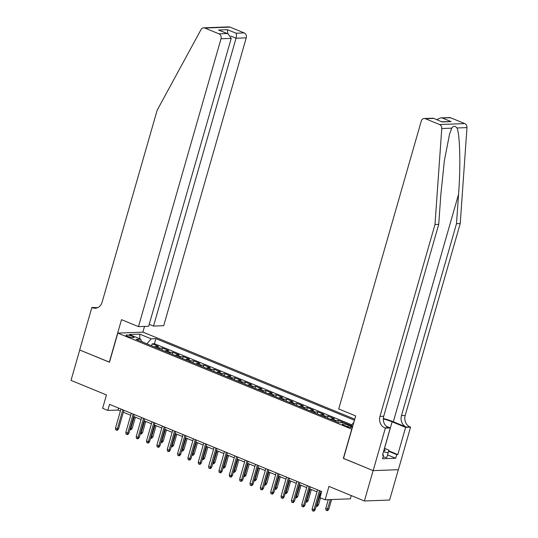 <?xml version="1.0" encoding="UTF-8"?>
<svg xmlns="http://www.w3.org/2000/svg" width="538" height="538" viewBox="0 0 538 538"><rect width="100%" height="100%" fill="white"/><g stroke="black" fill="none" stroke-linecap="round" stroke-linejoin="round"><path stroke-width="0.81" d="M127.815 336.432A4.122 0.787 16 0 0 131.783 337.568A4.122 0.787 16 0 0 133.955 337.481A4.122 0.787 16 0 0 132.18 336.27A4.122 0.787 16 0 0 128.212 335.127A4.122 0.787 16 0 0 126.04 335.214A4.122 0.787 16 0 0 127.815 336.432M354.764 419.183L143.054 332.154L117.829 333.089L351.886 429.223M398.322 469.701L389.62 500.044L364.401 500.979L328.953 486.406L325.12 499.768L350.346 498.834L351.274 495.579M117.829 333.089L109.476 362.242L79.718 350.009L71.016 380.373L106.457 394.946L102.623 408.308L107.802 410.433L118.024 410.057L120.391 411.025M343.526 458.376L373.103 470.609L364.401 500.979M351.139 425.612L348.785 424.697M344.535 422.949L338.449 420.393L337.884 422.357M330.493 419.317A5.151 2.549 112.3 0 1 331.818 418.786L334.306 418.692L328.099 416.136L327.534 418.1M320.144 415.06A5.151 2.549 112.3 0 1 321.468 414.529L323.957 414.435L317.75 411.886L317.185 413.843M309.794 410.803A5.151 2.549 112.3 0 1 311.125 410.272L313.614 410.185L307.4 407.629L306.842 409.593M299.444 406.553A5.151 2.549 112.3 0 1 300.776 406.022L303.264 405.928L297.05 403.379L296.492 405.336M289.094 402.296A5.151 2.549 112.3 0 1 290.426 401.765L292.914 401.678L286.707 399.122L286.142 401.086M278.745 398.046A5.151 2.549 112.3 0 1 280.076 397.515L282.564 397.421L276.357 394.865L275.792 396.829M268.395 393.789A5.151 2.549 112.3 0 1 269.726 393.258L272.215 393.164L266.007 390.615L265.442 392.579M258.052 389.539A5.151 2.549 112.3 0 1 259.377 389.008L261.865 388.913L255.658 386.358L255.093 388.322M247.702 385.282A5.151 2.549 112.3 0 1 249.033 384.751L251.522 384.657L245.308 382.108L244.75 384.065M237.352 381.025A5.151 2.549 112.3 0 1 238.684 380.494L241.172 380.406L234.958 377.851L234.4 379.815M227.002 376.775A5.151 2.549 112.3 0 1 228.334 376.244L230.822 376.149L224.615 373.601L224.05 375.558M216.653 372.518A5.151 2.549 112.3 0 1 217.984 371.987L220.472 371.899L214.265 369.344L213.7 371.307M206.303 368.268A5.151 2.549 112.3 0 1 207.634 367.736L210.123 367.642L203.915 365.087L203.351 367.05M195.96 364.011A5.151 2.549 112.3 0 1 197.285 363.48L199.773 363.385L193.566 360.837L193.001 362.8M185.61 359.761A5.151 2.549 112.3 0 1 186.942 359.229L189.423 359.135L183.216 356.58L182.658 358.543M175.26 355.504A5.151 2.549 112.3 0 1 176.592 354.972L179.08 354.878L172.866 352.329L172.308 354.286M164.91 351.247A5.151 2.549 112.3 0 1 166.242 350.715L168.73 350.628L162.523 348.073L161.958 350.036M325.12 499.768L319.949 497.637L321.69 491.564L109.544 404.361L107.802 410.433M350.568 426.069L348.294 425.134A3.988 0.76 16 0 0 344.454 424.031A3.988 0.76 16 0 0 342.343 424.112A3.988 0.76 16 0 0 344.064 425.289L346.344 426.23A3.988 0.76 16 0 0 350.184 427.333A3.988 0.76 16 0 0 352.296 427.253A3.988 0.76 16 0 0 350.568 426.069L350.204 427.333M141.46 341.61L140.788 339.196L136.013 339.37L338.846 422.747L343.621 422.572L352.72 426.311M140.788 339.196L129.402 334.515L139.766 334.132L151.144 338.812L155.919 338.637L354.461 420.252M351.771 424.845L154.453 343.735L152.173 343.822L151.608 345.779M154.561 346.997A5.151 2.549 112.3 0 1 155.892 346.465L158.38 346.371L152.173 343.822M158.703 348.698A5.151 2.549 -67.7 0 1 160.035 348.167L162.523 348.073M169.053 352.948A5.151 2.549 -67.7 0 1 170.378 352.417L172.866 352.329M179.396 357.205A5.151 2.549 -67.7 0 1 180.728 356.674L183.216 356.58M189.746 361.462A5.151 2.549 -67.7 0 1 191.077 360.931L193.566 360.837M200.096 365.712A5.151 2.549 -67.7 0 1 201.427 365.181L203.915 365.087M210.445 369.969A5.151 2.549 -67.7 0 1 211.777 369.438L214.265 369.344M220.795 374.219A5.151 2.549 -67.7 0 1 222.127 373.688L224.615 373.601M231.145 378.476A5.151 2.549 -67.7 0 1 232.47 377.945L234.958 377.851M241.495 382.726A5.151 2.549 -67.7 0 1 242.82 382.195L245.308 382.108M251.838 386.983A5.151 2.549 -67.7 0 1 253.169 386.452L255.658 386.358M262.188 391.24A5.151 2.549 -67.7 0 1 263.519 390.709L266.007 390.615M272.537 395.491A5.151 2.549 -67.7 0 1 273.869 394.959L276.357 394.865M282.887 399.747A5.151 2.549 -67.7 0 1 284.219 399.216L286.707 399.122M293.237 403.998A5.151 2.549 -67.7 0 1 294.562 403.466L297.05 403.379M303.587 408.255A5.151 2.549 -67.7 0 1 304.911 407.723L307.4 407.629M313.93 412.505A5.151 2.549 -67.7 0 1 315.261 411.974L317.75 411.886M324.279 416.762A5.151 2.549 -67.7 0 1 325.611 416.23L328.099 416.136M334.629 421.019A5.151 2.549 -67.7 0 1 335.961 420.487L338.449 420.393M343.352 458.383L351.711 429.23M123.343 412.236L130.741 415.282M133.686 416.493L141.09 419.532M144.036 420.743L151.44 423.789M154.386 425L161.783 428.04M164.736 429.257L172.133 432.296M175.085 433.507L182.483 436.553M185.435 437.764L192.833 440.804M195.778 442.014L203.182 445.06M206.128 446.271L213.532 449.311M216.478 450.521L223.875 453.568M226.828 454.778L234.225 457.818M237.177 459.035L244.575 462.075M247.527 463.285L254.925 466.325M257.87 467.542L265.274 470.582M268.22 471.792L275.624 474.839M278.57 476.049L285.967 479.089M288.919 480.3L296.317 483.346M299.269 484.556L306.667 487.596M309.619 488.813L317.016 491.853M319.962 493.064L321.125 493.541M146.995 343.883L141.42 341.469M118.589 408.08L118.024 410.057M351.106 425.652L353.863 422.33M154.453 343.735L155.919 338.637M151.144 338.812L147.029 343.769M139.766 334.132L139.779 338.779M319.444 490.643L313.984 509.701L315.207 509.654L314.071 511.073L313.385 511.1L313.984 509.701L312.121 508.935L317.581 489.876M315.207 509.654L320.534 491.093M313.385 511.1L312.349 510.676L312.121 508.935M328.839 509.15L327.703 510.569L327.017 510.596L325.988 510.172L325.752 508.43L328.839 509.15L331.603 499.526M327.017 510.596L330.372 499.573M325.752 508.43L328.267 499.647M383.715 450.857A8.366 1.594 16 0 0 384.428 450.783A8.366 1.594 16 0 0 384.199 449.338A8.366 1.594 16 0 0 384.159 449.311M384.448 448.302L388.961 450.158L386.782 457.549L383.063 456.903M388.961 450.158L388.174 452.687L383.426 451.866M386.782 457.549L388.174 452.687M450.642 117.788L440.568 117.903L449.452 117.573A3.86 3.275 87.9 0 1 450.642 117.788L464.765 123.599A3.86 3.275 87.9 0 1 466.984 127.607L460.225 223.559L456.493 223.7L401.462 415.612A9.011 7.64 -92.1 0 0 406.264 427.091L393.332 421.772A16.765 3.201 16 0 0 383.325 418.477M456.493 223.7L458.564 194.279C460.73 166.148 459.997 134.843 457.011 127.977C455.04 125.717 453.285 125.784 451.738 128.172L449.459 134.574L444.368 160.667L440.81 194.938L438.732 224.359L383.702 416.271A9.011 7.64 -92.1 0 0 388.51 427.75L384.778 427.885L385.349 428.12L373.157 470.629L343.506 458.443L355.699 415.935L338.725 408.954L421.267 121.09A3.86 3.275 -92.1 0 1 424.233 118.508A3.86 3.275 -92.1 0 1 425.417 118.723L439.546 124.527L464.765 123.599M460.225 223.559L405.195 415.47A9.011 7.64 -92.1 0 0 409.996 426.95L410.568 427.185L398.376 469.701L373.157 470.629M438.732 224.359L435 224.494L379.969 416.405A9.011 7.64 -92.1 0 0 384.778 427.885M451.738 128.172L441.765 128.542L435 224.494M388.759 450.851L397.824 454.576L396.735 454.617L388.638 451.288M382.612 454.704L383.581 455.101L382.531 458.746L395.692 458.262L396.735 454.617M383.581 455.101L382.491 455.141L390.292 427.939L385.349 428.12M410.568 427.185L405.625 427.367L392.121 421.819A14.479 2.764 16 0 0 383.305 418.927M397.824 454.576L405.625 427.367M386.237 426.271L390.292 427.939M441.765 128.542A3.86 3.275 -92.1 0 0 439.546 124.527M395.692 458.262L387.589 454.933M440.568 117.903L436.748 119.631M442.498 118.091L451.086 121.622L441.806 121.709M451.086 121.622L442.155 121.951L433.305 118.212L424.233 118.508M442.155 121.951L433.305 118.212M149.228 324.32L153.512 326.082L163.7 325.705L246.243 37.842L236.054 38.218L230.883 36.093M153.512 326.082L236.054 38.218C236.619 35.938 236.612 34.271 236.041 33.221L244.185 32.919L230.056 27.115L204.837 28.05A3.86 3.275 -92.1 0 0 203.653 27.835A3.86 3.275 -92.1 0 0 201.03 29.583L157.136 110.277L102.112 302.188A9.011 7.64 87.9 0 1 95.199 308.213A9.011 7.64 87.9 0 1 92.428 307.709L91.857 307.474L79.671 349.989L109.49 362.168M109.315 362.175L121.507 319.666L138.481 326.64L221.024 38.776A3.86 3.275 -92.1 0 0 218.966 33.854L204.837 28.05M91.857 307.474L97.647 307.642M142.879 332.161L144.527 326.418M138.481 326.64L148.67 326.263L231.212 38.4L221.024 38.776M203.653 27.835L228.872 26.9A3.86 3.275 87.9 0 1 230.056 27.115M244.185 32.919A3.86 3.275 87.9 0 1 246.243 37.842M97.055 307.87A9.011 7.64 87.9 0 1 96.161 307.575L92.428 307.709M218.966 33.854L227.11 33.551L228.213 33.907L231.212 38.4M227.11 33.551L218.522 30.02L228.213 33.907M218.522 30.02L227.453 29.691L227.702 33.692M309.094 486.392L303.634 505.444L304.858 505.404L303.721 506.823L303.035 506.843L303.634 505.444L301.771 504.684L307.232 485.626M304.858 505.404L310.184 486.836M303.035 506.843L302 506.419L301.771 504.684M298.745 482.135L293.284 501.194L294.508 501.147L293.371 502.566L292.692 502.593L293.284 501.194L291.421 500.427L296.882 481.369M294.508 501.147L299.834 482.579M292.692 502.593L291.657 502.169L291.421 500.427M288.402 477.879L282.934 496.937L284.158 496.897L283.022 498.316L282.342 498.336L282.934 496.937L281.071 496.17L286.539 477.119M284.158 496.897L289.484 478.329M282.342 498.336L281.307 497.912L281.071 496.17M278.052 473.628L272.584 492.687L273.815 492.64L272.672 494.059L271.993 494.086L272.584 492.687L270.722 491.92L276.189 472.862M273.815 492.64L279.135 474.072M271.993 494.086L270.957 493.655L270.722 491.92M316.633 504.684L318.489 504.9L320.507 497.872M318.489 504.9L317.353 506.319L316.674 506.339L320.594 493.326M316.674 506.339L316.209 506.15M306.283 500.427L308.146 500.643L311.334 489.519M308.146 500.643L307.003 502.062L306.324 502.089L310.244 489.069M306.324 502.089L305.866 501.9M295.934 496.177L297.796 496.392L300.984 485.263M297.796 496.392L296.653 497.811L295.974 497.832L299.901 484.819M295.974 497.832L295.517 497.643M285.591 491.92L287.447 492.135L290.634 481.006M287.447 492.135L286.303 493.554L285.624 493.581L289.552 480.562M285.624 493.581L285.167 493.393M267.702 469.371L262.235 488.43L263.465 488.383L262.322 489.802L261.643 489.829L262.235 488.43L260.372 487.663L265.839 468.605M263.465 488.383L268.785 469.822M261.643 489.829L260.607 489.405L260.372 487.663M275.241 487.67L277.097 487.879L280.285 476.755M277.097 487.879L275.96 489.298L275.274 489.324L279.202 476.305M275.274 489.324L274.817 489.136M257.352 465.121L251.892 484.18L253.116 484.133L251.979 485.552L251.293 485.579L251.892 484.18L250.029 483.413L255.489 464.355M253.116 484.133L258.442 465.565M251.293 485.579L250.257 485.148L250.029 483.413M264.891 483.413L266.747 483.628L269.941 472.498M266.747 483.628L265.611 485.047L264.925 485.074L268.852 472.055M264.925 485.074L264.467 484.886M247.003 460.864L241.542 479.923L242.766 479.876L241.629 481.295L240.943 481.322L241.542 479.923L239.679 479.156L245.14 460.098M242.766 479.876L248.092 461.315M240.943 481.322L239.908 480.898L239.679 479.156M254.541 479.156L256.397 479.371L259.592 468.248M256.397 479.371L255.261 480.79L254.582 480.817L258.502 467.798M254.582 480.817L254.118 480.629M236.653 456.614L231.192 475.666L232.416 475.626L231.279 477.045L230.6 477.065L231.192 475.666L229.329 474.906L234.79 455.847M232.416 475.626L237.742 457.058M230.6 477.065L229.565 476.641L229.329 474.906M244.191 474.906L246.048 475.121L249.242 463.991M246.048 475.121L244.911 476.54L244.232 476.56L248.153 463.548M244.232 476.56L243.768 476.372M226.31 452.357L220.842 471.416L222.066 471.369L220.93 472.788L220.25 472.815L220.842 471.416L218.979 470.649L224.447 451.59M222.066 471.369L227.392 452.801M220.25 472.815L219.215 472.391L218.979 470.649M233.842 470.649L235.705 470.864L238.892 459.741M235.705 470.864L234.561 472.283L233.882 472.31L237.809 459.291M233.882 472.31L233.425 472.122M215.96 448.1L210.493 467.159L211.723 467.118L210.58 468.537L209.901 468.558L210.493 467.159L208.63 466.392L214.097 447.34M211.723 467.118L217.043 448.551M209.901 468.558L208.865 468.134L208.63 466.392M223.492 466.399L225.355 466.614L228.542 455.484M225.355 466.614L224.211 468.033L223.532 468.053L227.46 455.04M223.532 468.053L223.075 467.865M205.61 443.85L200.143 462.909L201.373 462.862L200.23 464.281L199.551 464.307L200.143 462.909L198.28 462.142L203.747 443.083M201.373 462.862L206.693 444.294M199.551 464.307L198.515 463.884L198.28 462.142M213.149 462.142L215.005 462.357L218.193 451.227M215.005 462.357L213.868 463.776L213.183 463.803L217.11 450.783M213.183 463.803L212.725 463.615M195.26 439.593L189.793 458.652L191.024 458.605L189.887 460.024L189.201 460.051L189.793 458.652L187.93 457.885L193.398 438.826M191.024 458.605L196.35 440.044M189.201 460.051L188.166 459.627L187.93 457.885M202.799 457.892L204.655 458.1L207.85 446.977M204.655 458.1L203.519 459.519L202.833 459.546L206.76 446.527M202.833 459.546L202.375 459.358M184.911 435.343L179.45 454.402L180.674 454.354L179.537 455.773L178.851 455.8L179.45 454.402L177.587 453.635L183.048 434.576M180.674 454.354L186 435.787M178.851 455.8L177.816 455.37L177.587 453.635M192.449 453.635L194.305 453.85L197.5 442.72M194.305 453.85L193.169 455.269L192.49 455.296L196.41 442.276M192.49 455.296L192.026 455.108M174.561 431.086L169.1 450.145L170.324 450.098L169.188 451.516L168.502 451.543L169.1 450.145L167.237 449.378L172.698 430.319M170.324 450.098L175.65 431.537M168.502 451.543L167.473 451.12L167.237 449.378M182.1 449.378L183.956 449.593L187.15 438.47M183.956 449.593L182.819 451.012L182.14 451.039L186.061 438.019M182.14 451.039L181.676 450.851M164.218 426.836L158.75 445.894L159.974 445.847L158.838 447.266L158.159 447.286L158.75 445.894L156.888 445.128L162.355 426.069M159.974 445.847L165.3 427.28M158.159 447.286L157.123 446.863L156.888 445.128M171.75 445.128L173.613 445.343L176.8 434.213M173.613 445.343L172.469 446.762L171.79 446.782L175.718 433.769M171.79 446.782L171.333 446.594M153.868 422.579L148.401 441.637L149.631 441.59L148.488 443.009L147.809 443.036L148.401 441.637L146.538 440.871L152.005 421.812M149.631 441.59L154.951 423.023M147.809 443.036L146.773 442.613L146.538 440.871M161.4 440.871L163.263 441.086L166.45 429.963M163.263 441.086L162.12 442.505L161.44 442.532L165.368 429.512M161.44 442.532L160.983 442.344M143.518 418.322L138.051 437.381L139.281 437.34L138.138 438.759L137.459 438.779L138.051 437.381L136.188 436.621L141.655 417.562M139.281 437.34L144.601 418.772M137.459 438.779L136.423 438.356L136.188 436.621M151.057 436.621L152.913 436.836L156.101 425.706M152.913 436.836L151.777 438.255L151.091 438.275L155.018 425.262M151.091 438.275L150.633 438.087M133.168 414.072L127.701 433.13L128.932 433.083L127.788 434.502L127.109 434.529L127.701 433.13L125.838 432.364L131.306 413.305M128.932 433.083L134.258 414.516M127.109 434.529L126.074 434.105L125.838 432.364M140.707 432.364L142.563 432.579L145.758 421.449M142.563 432.579L141.427 433.998L140.741 434.025L144.668 421.005M140.741 434.025L140.284 433.836M122.819 409.815L117.358 428.873L118.582 428.826L117.445 430.245L116.759 430.272L117.358 428.873L115.495 428.107L120.956 409.048M118.582 428.826L123.908 410.265M116.759 430.272L115.724 429.849L115.495 428.107M130.357 428.113L132.213 428.322L135.408 417.199M132.213 428.322L131.077 429.741L130.391 429.768L134.318 416.755M130.391 429.768L129.934 429.58M155.892 346.465L160.035 348.167M166.242 350.715L170.378 352.417M176.592 354.972L180.728 356.674M186.942 359.229L191.077 360.931M197.285 363.48L201.427 365.181M207.634 367.736L211.777 369.438M217.984 371.987L222.127 373.688M228.334 376.244L232.47 377.945M238.684 380.494L242.82 382.195M249.033 384.751L253.169 386.452M259.377 389.008L263.519 390.709M269.726 393.258L273.869 394.959M280.076 397.515L284.219 399.216M290.426 401.765L294.562 403.466M300.776 406.022L304.911 407.723M311.125 410.272L315.261 411.974M321.468 414.529L325.611 416.23M331.818 418.786L335.961 420.487M347.83 426.755L348.294 425.134M458.564 194.279L393.332 421.772M383.702 416.271L379.969 416.405M401.462 415.612L405.195 415.47M433.567 118.421L425.417 118.723M466.984 127.607L457.011 127.977M406.264 427.091L409.996 426.95M384.522 448.329L392.121 421.819M227.453 29.691L236.041 33.221"/></g></svg>
